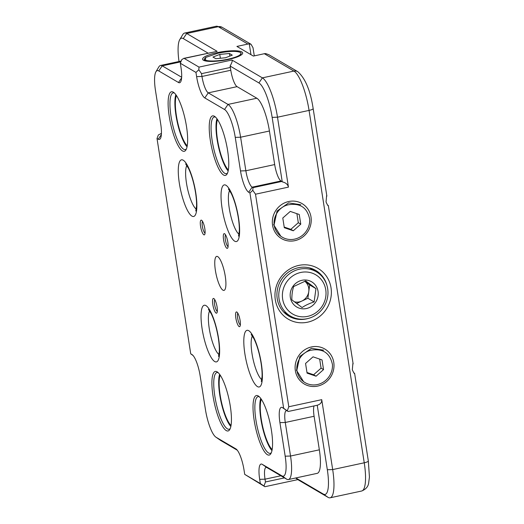 <?xml version="1.0" encoding="UTF-8"?>
<svg xmlns="http://www.w3.org/2000/svg" width="524" height="524" viewBox="0 0 524 524"><rect width="100%" height="100%" fill="white"/><g stroke="black" fill="none" stroke-linecap="round" stroke-linejoin="round"><path stroke-width="0.79" d="M297.226 372.145C294.914 362.523 302.093 351.368 311.977 350.084C323.229 348.467 330.055 353.294 332.452 364.566A18.694 17.659 -59.6 0 1 323.701 381.885A18.694 17.659 -59.6 0 1 305.099 382.644A18.694 17.659 -59.6 0 1 297.226 372.145L296.833 370.317L299.872 356.399L311.426 348.329L323.616 350.163M296.348 370.036L303.638 381.734L305.099 382.644M322.031 359.903L313.038 356.831L305.558 363.446L307.077 373.134L316.07 376.206L323.544 369.59L322.031 359.903M306.979 372.499L313.601 374.758L321.081 368.143L319.66 359.091M321.081 368.143L323.544 369.59M313.601 374.758L316.07 376.206M274.458 226.722C272.139 217.1 279.318 205.945 289.209 204.661C300.462 203.043 307.287 207.871 309.677 219.143A18.694 17.659 -59.6 0 1 300.933 236.455A18.694 17.659 -59.6 0 1 282.325 237.221A18.694 17.659 -59.6 0 1 274.458 226.722L274.059 224.894L277.098 210.976L288.652 202.899L300.848 204.733M273.58 224.613L280.864 236.304L282.325 237.221M299.256 214.48L290.263 211.408L282.783 218.023L284.303 227.711L293.296 230.783L300.776 224.167L299.256 214.48M284.204 227.069L290.827 229.335L298.307 222.72L296.892 213.668M298.307 222.72L300.776 224.167M290.827 229.335L293.296 230.783M204.93 59.959L204.183 59.179L205.631 57.463L217.794 53.258C229.152 50.998 236.815 50.782 240.778 52.616A18.694 4.028 171.1 0 1 241.092 53.199A18.694 4.028 171.1 0 1 226.538 59.487A18.694 4.028 171.1 0 1 205.552 60.201L204.93 59.959M236.959 57.044L239.632 55.524L241.099 53.238M205.552 60.201L205.631 57.463M229.433 53.481L219.772 54.424L212.967 57.031L215.816 58.701L225.471 57.764L232.283 55.151L229.433 53.481L229.839 56.088M220.375 58.256L219.772 54.424M225.268 276.292A17.39 4.323 -102.1 0 0 216.674 256.393A17.39 4.323 -102.1 0 0 215.403 270.508A17.39 4.323 -102.1 0 0 223.99 290.401A17.39 4.323 -102.1 0 0 225.268 276.292A17.39 4.323 -102.1 0 0 216.674 256.393A17.39 4.323 -102.1 0 0 215.403 270.508A17.39 4.323 -102.1 0 0 223.99 290.401A17.39 4.323 -102.1 0 0 225.268 276.292M283.497 311.832A25.656 24.228 120.4 0 0 285.718 313.313L290.407 316.064A25.656 24.228 -59.6 0 1 284.008 279.358A25.656 24.228 -59.6 0 1 316.358 271.799A25.656 24.228 -59.6 0 1 322.758 308.505A25.656 24.228 -59.6 0 1 290.407 316.064M284.663 312.658A25.656 24.228 -59.6 0 1 283.877 312.232M294.318 301.778A11.738 11.089 120.4 0 0 301.837 301.064A11.738 11.089 120.4 0 0 306.488 297.226A11.738 11.089 120.4 0 0 308.774 291.599A11.738 11.089 120.4 0 0 304.745 281.237L309.677 284.945L315.952 288.619L305.715 280.923L293.656 286.53C292.385 290.538 291.783 294.973 291.842 299.846L302.079 307.549C305.394 305.296 309.409 303.429 314.131 301.935L315.952 288.619M293.145 286.097A14.639 13.827 -59.6 0 1 312.854 282.613A14.639 13.827 -59.6 0 1 315.258 302.728A14.639 13.827 -59.6 0 1 295.556 306.213A14.639 13.827 -59.6 0 1 293.145 286.097M287.014 281.486A22.755 21.491 120.4 0 0 290.761 312.756A22.755 21.491 120.4 0 0 321.389 307.339A22.755 21.491 120.4 0 0 317.649 276.069A22.755 21.491 120.4 0 0 287.014 281.486M316.358 271.799L311.669 269.054A25.656 24.228 120.4 0 0 309.291 267.836M309.822 267.974A25.656 24.228 -59.6 0 1 310.581 268.452M296.591 303.501L307.863 298.254L309.677 284.945M307.863 298.254L314.131 301.935M235.839 318.048A7.539 1.873 77.9 0 1 236.913 312.081A7.539 1.873 77.9 0 1 240.116 320.557A7.539 1.873 77.9 0 1 239.979 326.321A7.539 1.873 77.9 0 1 235.839 318.048M237.831 313.208A6.085 1.513 -102.1 0 0 237.627 317.996A6.085 1.513 -102.1 0 0 240.352 324.919M223.578 239.743A7.539 1.873 77.9 0 1 224.652 233.776A7.539 1.873 77.9 0 1 227.855 242.252A7.539 1.873 77.9 0 1 227.717 248.016A7.539 1.873 77.9 0 1 223.578 239.743M225.569 234.903A6.085 1.513 -102.1 0 0 225.359 239.691A6.085 1.513 -102.1 0 0 228.091 246.614M200.554 226.244A7.539 1.873 77.9 0 1 201.629 220.277A7.539 1.873 77.9 0 1 204.832 228.752A7.539 1.873 77.9 0 1 204.694 234.516A7.539 1.873 77.9 0 1 200.554 226.244M202.539 221.397A6.085 1.513 -102.1 0 0 202.336 226.191A6.085 1.513 -102.1 0 0 205.061 233.114M212.816 304.549A7.539 1.873 77.9 0 1 213.89 298.582A7.539 1.873 77.9 0 1 217.093 307.057A7.539 1.873 77.9 0 1 216.956 312.821A7.539 1.873 77.9 0 1 212.816 304.549M214.801 299.708A6.085 1.513 -102.1 0 0 214.598 304.496A6.085 1.513 -102.1 0 0 217.322 311.42M254.153 420.222A30.438 7.565 77.9 0 1 258.502 396.118A30.438 7.565 77.9 0 1 271.425 430.348A30.438 7.565 77.9 0 1 270.875 453.633A30.438 7.565 77.9 0 1 254.153 420.222M259.315 396.792A28.99 7.205 -102.1 0 0 258.063 396.655A28.99 7.205 -102.1 0 0 255.941 420.169A28.99 7.205 -102.1 0 0 270.26 453.326A28.99 7.205 -102.1 0 0 271.347 452.684M210.36 140.556A30.438 7.565 77.9 0 1 214.709 116.452A30.438 7.565 77.9 0 1 227.632 150.683A30.438 7.565 77.9 0 1 227.082 173.975A30.438 7.565 77.9 0 1 210.36 140.556M215.521 117.127A28.99 7.205 -102.1 0 0 214.27 116.99A28.99 7.205 -102.1 0 0 212.148 140.504A28.99 7.205 -102.1 0 0 226.466 173.667A28.99 7.205 -102.1 0 0 227.547 173.025M169.245 116.452A30.438 7.565 77.9 0 1 173.588 92.348A30.438 7.565 77.9 0 1 186.511 126.579A30.438 7.565 77.9 0 1 185.968 149.864A30.438 7.565 77.9 0 1 169.245 116.452M174.407 93.017A28.99 7.205 -102.1 0 0 173.156 92.879A28.99 7.205 -102.1 0 0 171.027 116.394A28.99 7.205 -102.1 0 0 185.352 149.556A28.99 7.205 -102.1 0 0 186.433 148.914M213.039 396.111A30.438 7.565 77.9 0 1 217.381 372.007A30.438 7.565 77.9 0 1 230.305 406.238A30.438 7.565 77.9 0 1 229.761 429.529A30.438 7.565 77.9 0 1 213.039 396.111M218.2 372.682A28.99 7.205 -102.1 0 0 216.949 372.544A28.99 7.205 -102.1 0 0 214.82 396.059A28.99 7.205 -102.1 0 0 229.145 429.221A28.99 7.205 -102.1 0 0 230.226 428.58M216.943 118.771A28.99 7.205 -102.1 0 0 217.087 139.443A28.99 7.205 -102.1 0 0 228.169 170.942M175.828 94.661A28.99 7.205 -102.1 0 0 175.966 115.332A28.99 7.205 -102.1 0 0 187.048 146.831M219.622 374.326A28.99 7.205 -102.1 0 0 219.766 394.998A28.99 7.205 -102.1 0 0 230.848 426.497M260.736 398.436A28.99 7.205 -102.1 0 0 260.88 419.108A28.99 7.205 -102.1 0 0 271.963 450.601M311.485 346.94A20.292 19.165 -59.6 0 1 333.768 362.385A20.292 19.165 -59.6 0 1 317.616 386.096A20.292 19.165 -59.6 0 1 295.339 370.651A20.292 19.165 -59.6 0 1 311.485 346.94M298.719 265.419A29.423 27.785 -59.6 0 1 331.024 287.807A29.423 27.785 -59.6 0 1 307.614 322.188A29.423 27.785 -59.6 0 1 275.303 299.8A29.423 27.785 -59.6 0 1 298.719 265.419M327.015 285.718A26.521 25.047 120.4 0 0 315.762 270.443A26.521 25.047 120.4 0 0 298.339 267.731A26.521 25.047 120.4 0 0 277.412 289.445A26.521 25.047 120.4 0 0 288.927 316.201A26.521 25.047 120.4 0 0 306.35 318.913A26.521 25.047 120.4 0 0 307.752 318.566M288.711 201.517A20.292 19.165 -59.6 0 1 310.994 216.956A20.292 19.165 -59.6 0 1 294.848 240.667A20.292 19.165 -59.6 0 1 272.565 225.228A20.292 19.165 -59.6 0 1 288.711 201.517M216.871 52.714A20.292 4.369 171.1 0 1 242.324 53.979A20.292 4.369 171.1 0 1 228.379 59.467A20.292 4.369 171.1 0 1 203.22 60.103A20.292 4.369 171.1 0 1 216.871 52.714M176.405 95.486A27.536 6.845 -102.1 0 0 176.378 115.575A27.536 6.845 -102.1 0 0 187.238 145.842M220.198 375.151A27.536 6.845 -102.1 0 0 220.172 395.24A27.536 6.845 -102.1 0 0 231.032 425.501M261.319 399.262A27.536 6.845 -102.1 0 0 261.293 419.344A27.536 6.845 -102.1 0 0 272.153 449.612M217.519 119.596A27.536 6.845 -102.1 0 0 217.499 139.685A27.536 6.845 -102.1 0 0 228.359 169.946M259.681 479.336A18.844 4.683 77.9 0 1 262.177 464.297L281.912 475.864A24.641 6.124 -102.1 0 0 285.18 456.194L279.927 422.632A18.844 4.683 77.9 0 1 282.423 407.587L283.661 408.314L249.935 192.97L248.703 192.249A18.844 4.683 77.9 0 1 240.509 170.935L235.256 137.38A24.641 6.124 -102.1 0 0 224.541 109.509L204.805 97.936A18.844 4.683 77.9 0 1 196.618 76.622L195.956 72.43L180.335 63.266L180.99 67.458A18.844 4.683 77.9 0 1 180.649 81.875A18.844 4.683 77.9 0 1 178.494 82.504L158.752 70.93A24.641 6.124 -102.1 0 0 155.929 71.755A24.641 6.124 -102.1 0 0 155.49 90.606L160.744 124.162A18.844 4.683 77.9 0 1 160.403 138.578A18.844 4.683 77.9 0 1 158.241 139.207L157.01 138.487L190.729 353.824L191.967 354.551A18.844 4.683 77.9 0 1 192.157 354.669A18.844 4.683 77.9 0 1 200.155 375.865L205.415 409.421A24.641 6.124 -102.1 0 0 215.875 437.134A24.641 6.124 -102.1 0 0 216.124 437.291L235.866 448.865A18.844 4.683 77.9 0 1 236.055 448.989A18.844 4.683 77.9 0 1 244.053 470.179L244.708 474.371L260.336 483.534L259.681 479.336L265.033 479.178L265.465 481.969L284.48 477.881M208.087 53.14L183.256 38.58A30.438 7.565 -102.1 0 0 179.771 39.595L182.732 34.656A34.787 8.646 77.9 0 1 184.658 33.051A34.787 8.646 77.9 0 1 186.714 33.497L217.146 51.339L184.206 58.426L199.009 67.105L231.949 60.018L262.373 77.86A34.787 8.646 77.9 0 1 277.497 117.206L288.449 187.12L255.509 194.208L288.789 406.755L321.729 399.661L332.681 469.583A34.787 8.646 77.9 0 1 330.127 497.8A34.787 8.646 77.9 0 1 328.063 497.355L297.822 479.624L264.908 486.704L244.708 474.371M196.618 76.622L201.969 76.458L230.789 70.255L230.35 67.458L201.53 73.661L201.969 76.458A14.495 3.603 -102.1 0 0 208.27 92.853L228.006 104.427A28.99 7.205 77.9 0 1 240.608 137.216L245.861 170.772A14.495 3.603 -102.1 0 0 252.162 187.166L252.987 187.651L281.807 181.448A5.797 1.441 77.9 0 1 282.246 181.867L272.146 117.369A30.438 7.565 -102.1 0 0 258.915 82.936L262.373 77.86L293.938 71.068L264.338 53.71L253.354 56.068L236.907 46.426L247.891 44.062L218.285 26.704L186.714 33.497L183.256 38.58M184.658 33.051L216.222 26.259A34.787 8.646 -102.1 0 1 218.285 26.704A5.797 5.476 -59.6 0 1 222.091 27.294L251.029 44.265L253.02 47.75L254.291 55.865M326.603 195.707L326.039 201.976C327.474 205.054 328.168 206.194 328.122 205.401L327.487 205.028M353.759 372.826L354.394 373.199C354.447 373.992 353.752 372.852 352.318 369.774L352.881 363.512M250.97 54.666L249.286 43.944A5.797 5.476 120.4 0 0 247.891 44.062M264.338 53.71A5.797 5.476 -59.6 0 1 265.733 53.592L268.812 54.693L297.75 71.657A5.797 5.476 120.4 0 0 293.938 71.068A34.787 8.646 -102.1 0 1 309.062 110.413L277.497 117.206L272.146 117.369M295.837 477.947L323.288 494.047A30.438 7.565 -102.1 0 0 327.33 469.74L317.23 405.242A5.797 1.441 77.9 0 1 317.184 405.255L288.226 411.484L287.198 410.901A14.495 3.603 -102.1 0 0 286.34 410.711A14.495 3.603 -102.1 0 0 285.279 422.468L290.532 456.031A28.99 7.205 77.9 0 1 288.41 479.545A28.99 7.205 77.9 0 1 286.687 479.178L266.952 467.605A14.495 3.603 -102.1 0 0 266.094 467.415A14.495 3.603 -102.1 0 0 265.033 479.178L280.877 475.766M314.027 405.936A14.495 3.603 -102.1 0 0 314.099 416.272L319.352 449.828A28.99 7.205 77.9 0 1 317.23 473.342L288.41 479.545M281.807 181.448L280.988 180.963L252.162 187.166L248.703 192.249M240.509 170.935L245.861 170.772L274.681 164.569L269.428 131.013L240.608 137.216L235.256 137.38M224.541 109.509L228.006 104.427L256.826 98.224L237.09 86.65L208.27 92.853L204.805 97.936M258.915 82.936L230.075 66.031A5.797 1.441 77.9 0 1 230.35 67.458M230.789 70.255A14.495 3.603 -102.1 0 0 237.09 86.65M256.826 98.224A28.99 7.205 77.9 0 1 269.428 131.013M274.681 164.569A14.495 3.603 -102.1 0 0 280.988 180.963M155.929 71.755L158.896 66.817A28.99 7.205 77.9 0 1 160.495 65.48A28.99 7.205 77.9 0 1 162.217 65.854L181.658 77.251M161.431 133.528L160.881 133.646L161.412 133.954M179.771 39.595A30.438 7.565 -102.1 0 0 179.012 61.498M237.267 450.201L220.899 440.599A28.99 7.205 77.9 0 1 220.604 440.415L215.875 437.134M157.01 138.487L158.366 134.95L161.438 133.378M190.729 353.824L193.081 355.527M217.146 51.339L183.728 58.38L181.69 59.729L180.335 63.266M201.53 73.661L198.819 69.771L195.956 72.43M198.819 69.771L199.009 67.105M264.699 486.599L263.998 485.99L265.465 481.969M260.336 483.534L263.998 485.99M255.509 194.208L252.797 190.317L249.935 192.97M252.797 190.317L252.987 187.651M288.023 411.379L283.661 408.314M287.322 410.77L288.789 406.755M231.949 60.018C232.604 60.712 231.981 62.716 230.075 66.031M282.246 181.867C285.718 182.627 287.781 184.383 288.449 187.12M321.729 399.661C321.926 402.419 320.426 404.279 317.23 405.242M295.66 477.986L297.842 479.617M251.029 44.265L249.286 43.944M209.626 310.863A23.187 5.764 -102.1 0 0 209.253 328.535A23.187 5.764 -102.1 0 0 219.032 354.571M218.56 338.399A28.99 7.205 77.9 0 1 214.722 361.54A28.99 7.205 77.9 0 1 202.113 328.751A28.99 7.205 77.9 0 1 205.958 305.61A28.99 7.205 77.9 0 1 218.56 338.399M252.391 335.936A23.187 5.764 -102.1 0 0 252.011 353.608A23.187 5.764 -102.1 0 0 261.797 379.645M261.325 363.473A28.99 7.205 77.9 0 1 257.481 386.614A28.99 7.205 77.9 0 1 244.878 353.824A28.99 7.205 77.9 0 1 248.723 330.683A28.99 7.205 77.9 0 1 261.325 363.473M229.617 190.513A23.187 5.764 -102.1 0 0 229.243 208.185A23.187 5.764 -102.1 0 0 239.023 234.215M238.551 218.043A28.99 7.205 77.9 0 1 234.706 241.191A28.99 7.205 77.9 0 1 222.104 208.401A28.99 7.205 77.9 0 1 225.949 185.26A28.99 7.205 77.9 0 1 238.551 218.043M186.852 165.44A23.187 5.764 -102.1 0 0 186.478 183.112A23.187 5.764 -102.1 0 0 196.258 209.142M195.793 192.97A28.99 7.205 77.9 0 1 191.948 216.117A28.99 7.205 77.9 0 1 179.346 183.328A28.99 7.205 77.9 0 1 183.19 160.187A28.99 7.205 77.9 0 1 195.793 192.97M327.33 469.74L332.681 469.583L364.246 462.79L309.062 110.413A5.797 1.251 171.1 0 0 313.149 108.547L326.858 196.107M314.099 416.272L285.279 422.468L279.927 422.632M285.18 456.194L290.532 456.031L319.352 449.828M180.885 61.832L162.217 65.854L158.752 70.93M361.691 491.008A34.787 8.646 -102.1 0 0 364.246 462.79A5.797 1.251 -8.9 0 0 368.326 460.924L369.433 476.984L368.693 482.709C368.3 486.475 365.968 489.246 361.691 491.008L330.127 497.8M161.366 134.622L158.241 139.207M191.967 354.551L192.347 354.814M181.618 77.919L178.494 82.504M216.124 437.291L220.899 440.599M235.866 448.865L236.245 449.127M262.177 464.297L266.952 467.605M281.912 475.864L286.687 479.178M282.423 407.587L287.198 410.901M328.063 497.355L323.288 494.047M204.183 59.179L204.412 60.66M238.23 56.553L239.632 55.524M218.554 356.425L219.32 351.447C219.458 347.772 219.124 343.331 218.325 338.111C216.707 328.404 214.368 320.321 211.303 313.85L208.428 309.37M261.312 381.498L262.079 376.52C262.216 372.846 261.889 368.405 261.09 363.184C259.472 353.477 257.127 345.395 254.061 338.923L251.186 334.443M238.538 236.075L239.311 231.097C239.448 227.423 239.114 222.975 238.315 217.761C236.697 208.054 234.352 199.965 231.287 193.5L228.418 189.02M195.779 211.002L196.546 206.024C196.683 202.349 196.356 197.902 195.55 192.688C193.932 182.981 191.594 174.892 188.529 168.427L185.653 163.947M181.193 61.026L160.495 65.48M297.75 71.657C305.269 78.24 310.404 90.534 313.149 108.547M328.338 205.572L353.137 363.905M354.617 373.37L368.326 460.924M222.091 27.294L216.222 26.259"/></g></svg>
